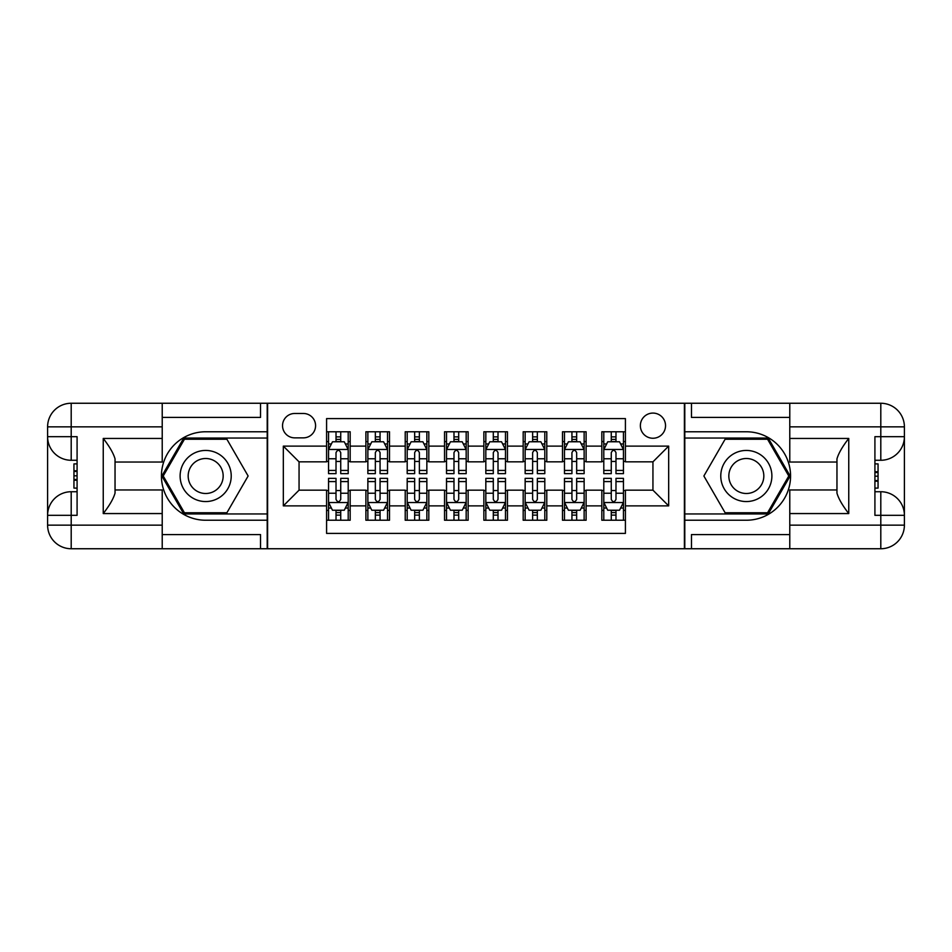 <?xml version="1.0" encoding="UTF-8"?>
<svg xmlns="http://www.w3.org/2000/svg" width="952" height="952" viewBox="0 0 952 952"><rect width="100%" height="100%" fill="white"/><g stroke="black" fill="none" stroke-linecap="round" stroke-linejoin="round"><path stroke-width="1.43" d="M652.941 413.085A12.578 12.578 0 0 0 640.363 425.675A12.578 12.578 0 0 0 652.941 438.253A12.578 12.578 0 0 0 665.531 425.675A12.578 12.578 0 0 0 652.941 413.085M162.221 534.584L260.527 534.584L260.527 548.745L789.779 548.745L789.779 525.147L880.802 525.147L880.802 515.318L874.912 515.318L874.912 436.682L880.802 436.682L880.802 426.853L789.779 426.853L789.779 438.444L848.756 438.444L848.756 513.556C842.472 505.476 838.533 498.658 836.963 493.124L836.963 458.876C838.533 453.33 842.472 446.524 848.756 438.444M625.416 431.768L601.831 431.768L601.831 446.119L586.099 446.119L586.099 461.839L601.831 461.839L601.831 446.119M586.099 446.119L586.099 431.768L562.501 431.768L562.501 446.119L546.781 446.119L546.781 461.839L562.501 461.839L562.501 446.119M546.781 446.119L546.781 431.768L523.183 431.768L523.183 446.119L507.452 446.119L507.452 461.839L523.183 461.839L523.183 446.119M507.452 446.119L507.452 431.768L483.866 431.768L483.866 446.119L468.134 446.119L468.134 461.839L483.866 461.839L483.866 446.119M468.134 446.119L468.134 431.768L444.548 431.768L444.548 446.119L428.817 446.119L428.817 461.839L444.548 461.839L444.548 446.119M428.817 446.119L428.817 431.768L405.219 431.768L405.219 446.119L389.499 446.119L389.499 461.839L405.219 461.839L405.219 446.119M389.499 446.119L389.499 431.768L365.901 431.768L365.901 461.839L350.169 461.839L350.169 431.768L326.584 431.768M326.584 520.232L350.169 520.232L350.169 490.161L365.901 490.161L365.901 520.232L389.499 520.232L389.499 490.161L405.219 490.161L405.219 505.881L389.499 505.881M405.219 505.881L405.219 520.232L428.817 520.232L428.817 490.161L444.548 490.161L444.548 505.881L428.817 505.881M444.548 505.881L444.548 520.232L468.134 520.232L468.134 490.161L483.866 490.161L483.866 505.881L468.134 505.881M483.866 505.881L483.866 520.232L507.452 520.232L507.452 490.161L523.183 490.161L523.183 505.881L507.452 505.881M523.183 505.881L523.183 520.232L546.781 520.232L546.781 490.161L562.501 490.161L562.501 505.881L546.781 505.881M562.501 505.881L562.501 520.232L586.099 520.232L586.099 490.161L601.831 490.161L601.831 505.881L586.099 505.881M294.727 437.86L303.379 437.86A12.186 12.186 0 0 0 315.576 425.675A12.186 12.186 0 0 0 303.379 413.477L294.727 413.477A12.186 12.186 0 0 0 282.542 425.675A12.186 12.186 0 0 0 294.727 437.86M789.779 417.416L691.473 417.416L691.473 403.255L684.405 403.255L684.405 548.745M684.405 403.255L162.221 403.255L162.221 426.853L71.198 426.853L71.198 436.682L77.088 436.682L77.088 515.318L71.198 515.318L71.198 525.147L162.221 525.147L162.221 513.556L103.244 513.556L103.244 438.444C109.528 446.524 113.466 453.342 115.037 458.876L115.037 493.124C113.466 498.669 109.528 505.476 103.244 513.556M267.595 548.745L267.595 403.255M625.416 446.119L625.416 418.594L326.584 418.594L326.584 461.839L299.059 461.839L299.059 490.161L326.584 490.161L326.584 533.406L625.416 533.406L625.416 490.161L652.941 490.161L652.941 461.839L625.416 461.839L625.416 446.119L668.673 446.119L668.673 505.881L625.416 505.881M326.584 505.881L283.327 505.881L283.327 446.119L326.584 446.119M601.831 505.881L601.831 520.232L625.416 520.232M326.584 441.597L328.547 441.597M336.02 441.597L340.733 441.597M348.206 441.597L350.169 441.597M326.584 461.446L328.547 461.446M336.02 461.446L340.733 461.446M348.206 461.446L350.169 461.446M326.584 490.554L328.547 490.554M336.02 490.554L340.733 490.554M348.206 490.554L350.169 490.554M326.584 510.403L328.547 510.403M336.02 510.403L340.733 510.403M348.206 510.403L350.169 510.403M365.901 461.446L367.865 461.446M375.338 461.446L380.062 461.446M387.523 461.446L389.499 461.446M365.901 441.597L367.865 441.597M375.338 441.597L380.062 441.597M387.523 441.597L389.499 441.597M365.901 490.554L367.865 490.554M375.338 490.554L380.062 490.554M387.523 490.554L389.499 490.554M365.901 510.403L367.865 510.403M375.338 510.403L380.062 510.403M387.523 510.403L389.499 510.403M405.219 490.554L407.194 490.554M414.655 490.554L419.38 490.554M426.853 490.554L428.817 490.554M405.219 510.403L407.194 510.403M414.655 510.403L419.38 510.403M426.853 510.403L428.817 510.403M405.219 441.597L407.194 441.597M414.655 441.597L419.38 441.597M426.853 441.597L428.817 441.597M405.219 461.446L407.194 461.446M414.655 461.446L419.38 461.446M426.853 461.446L428.817 461.446M444.548 490.554L446.512 490.554M453.985 490.554L458.697 490.554M466.171 490.554L468.134 490.554M444.548 510.403L446.512 510.403M453.985 510.403L458.697 510.403M466.171 510.403L468.134 510.403M444.548 441.597L446.512 441.597M453.985 441.597L458.697 441.597M466.171 441.597L468.134 441.597M444.548 461.446L446.512 461.446M453.985 461.446L458.697 461.446M466.171 461.446L468.134 461.446M483.866 490.554L485.829 490.554M493.303 490.554L498.015 490.554M505.488 490.554L507.452 490.554M483.866 510.403L485.829 510.403M493.303 510.403L498.015 510.403M505.488 510.403L507.452 510.403M483.866 441.597L485.829 441.597M493.303 441.597L498.015 441.597M505.488 441.597L507.452 441.597M483.866 461.446L485.829 461.446M493.303 461.446L498.015 461.446M505.488 461.446L507.452 461.446M523.183 490.554L525.147 490.554M532.62 490.554L537.345 490.554M544.806 490.554L546.781 490.554M523.183 510.403L525.147 510.403M532.62 510.403L537.345 510.403M544.806 510.403L546.781 510.403M523.183 441.597L525.147 441.597M532.62 441.597L537.345 441.597M544.806 441.597L546.781 441.597M523.183 461.446L525.147 461.446M532.62 461.446L537.345 461.446M544.806 461.446L546.781 461.446M562.501 490.554L564.476 490.554M571.938 490.554L576.662 490.554M584.135 490.554L586.099 490.554M562.501 510.403L564.476 510.403M571.938 510.403L576.662 510.403M584.135 510.403L586.099 510.403M562.501 441.597L564.476 441.597M571.938 441.597L576.662 441.597M584.135 441.597L586.099 441.597M562.501 461.446L564.476 461.446M571.938 461.446L576.662 461.446M584.135 461.446L586.099 461.446M601.831 490.554L603.794 490.554M611.267 490.554L615.98 490.554M623.453 490.554L625.416 490.554M601.831 510.403L603.794 510.403M611.267 510.403L615.98 510.403M623.453 510.403L625.416 510.403M601.831 441.597L603.794 441.597M611.267 441.597L615.98 441.597M623.453 441.597L625.416 441.597M601.831 461.446L603.794 461.446M611.267 461.446L615.98 461.446M623.453 461.446L625.416 461.446M299.059 461.839L283.327 446.119M299.059 490.161L283.327 505.881M668.673 446.119L652.941 461.839M668.673 505.881L652.941 490.161M340.733 436.873L336.02 436.873M348.206 470.431L340.733 470.431L340.733 473.644L348.206 473.644L348.206 449.653L344.279 441.787L332.474 441.787L328.547 449.653L328.547 473.644L336.02 473.644L336.02 470.431L328.547 470.431M328.547 449.653L328.547 431.768M348.206 449.653L348.206 431.768M336.02 441.787L336.02 431.768M340.733 431.768L340.733 441.787M340.733 470.431L340.733 452.605C339.162 449.57 337.591 449.57 336.02 452.605L336.02 470.431M336.02 515.127L340.733 515.127M328.547 481.569L336.02 481.569L336.02 478.356L328.547 478.356L328.547 502.347L332.474 510.212L344.279 510.212L348.206 502.347L348.206 478.356L340.733 478.356L340.733 481.569L348.206 481.569M348.206 502.347L348.206 520.232M328.547 502.347L328.547 520.232M340.733 510.212L340.733 520.232M336.02 520.232L336.02 510.212M336.02 481.569L336.02 499.395C337.591 502.43 339.162 502.43 340.733 499.395L340.733 481.569M218.448 453.866A25.561 25.561 0 0 0 183.534 463.219A25.561 25.561 0 0 0 192.887 498.134A25.561 25.561 0 0 0 227.802 488.781A25.561 25.561 0 0 0 218.448 453.866M214.414 460.851A17.493 17.493 0 0 0 190.519 467.253A17.493 17.493 0 0 0 196.921 491.149A17.493 17.493 0 0 0 220.828 484.747A17.493 17.493 0 0 0 214.414 460.851M226.897 512.759L184.438 512.759L163.22 476L184.438 439.241L226.897 439.241L248.127 476L226.897 512.759M759.113 453.866A25.561 25.561 0 0 0 724.198 463.219A25.561 25.561 0 0 0 733.552 498.134A25.561 25.561 0 0 0 768.466 488.781A25.561 25.561 0 0 0 759.113 453.866M755.079 460.851A17.493 17.493 0 0 0 731.172 467.253A17.493 17.493 0 0 0 737.586 491.149A17.493 17.493 0 0 0 761.481 484.747A17.493 17.493 0 0 0 755.079 460.851M767.562 512.759L725.103 512.759L703.873 476L725.103 439.241L767.562 439.241L788.78 476L767.562 512.759M267.203 403.255L267.203 431.768L205.668 431.768A44.232 44.232 0 0 0 161.435 476A44.232 44.232 0 0 0 205.668 520.232L267.203 520.232L267.203 548.745M103.244 438.444L162.221 438.444L162.221 426.853M162.221 438.444L162.221 462.041L115.037 462.041M162.221 525.147L162.221 548.745L71.198 548.745A23.598 23.598 0 0 1 47.6 525.147L47.6 426.853A23.598 23.598 0 0 1 71.198 403.255L162.221 403.255M267.203 431.768L267.203 438.051L183.76 438.051L161.852 476L183.76 513.949L267.203 513.949L267.203 438.051M267.203 513.949L267.203 520.232M115.037 489.959L162.221 489.959L162.221 513.556M260.527 548.745L162.221 548.745M47.6 515.318A23.598 23.598 0 0 1 71.198 491.732A23.598 23.598 0 0 0 47.6 515.318L71.198 515.318L71.198 491.732L77.088 491.732M77.088 460.268L71.198 460.268L71.198 436.682L47.6 436.682A23.598 23.598 0 0 0 71.198 460.268A23.598 23.598 0 0 1 47.6 436.682M260.527 403.255L260.527 417.416L162.221 417.416M77.088 463.898L73.947 463.898L73.947 479.475L77.088 479.475M73.947 475.81L77.088 475.81M73.947 471.478L77.088 471.478M73.947 470.764L77.088 470.764M73.947 479.475L73.947 488.102L77.088 488.102M73.947 480.248L77.088 480.248M684.797 548.745L684.797 520.232L746.332 520.232A44.232 44.232 0 0 0 790.565 476A44.232 44.232 0 0 0 746.332 431.768L684.797 431.768L684.797 403.255M848.756 513.556L789.779 513.556L789.779 525.147M789.779 513.556L789.779 489.959L836.963 489.959M789.779 426.853L789.779 403.255L880.802 403.255A23.598 23.598 0 0 1 904.4 426.853L904.4 525.147A23.598 23.598 0 0 1 880.802 548.745L789.779 548.745M684.797 520.232L684.797 513.949L768.24 513.949L790.148 476L768.24 438.051L684.797 438.051L684.797 513.949M684.797 438.051L684.797 431.768M836.963 462.041L789.779 462.041L789.779 438.444M691.473 403.255L789.779 403.255M904.4 436.682A23.598 23.598 0 0 1 880.802 460.268A23.598 23.598 0 0 0 904.4 436.682L880.802 436.682L880.802 460.268L874.912 460.268M874.912 491.732L880.802 491.732L880.802 515.318L904.4 515.318A23.598 23.598 0 0 0 880.802 491.732A23.598 23.598 0 0 1 904.4 515.318M691.473 548.745L691.473 534.584L789.779 534.584M874.912 488.102L878.053 488.102L878.053 472.525L874.912 472.525M878.053 476.19L874.912 476.19M878.053 480.522L874.912 480.522M878.053 481.236L874.912 481.236M878.053 472.525L878.053 463.898L874.912 463.898M878.053 471.752L874.912 471.752M380.062 436.873L375.338 436.873M387.523 470.431L380.062 470.431L380.062 473.644L387.523 473.644L387.523 449.653L383.596 441.787L371.804 441.787L367.865 449.653L367.865 473.644L375.338 473.644L375.338 470.431L367.865 470.431M367.865 449.653L367.865 431.768M387.523 449.653L387.523 431.768M375.338 441.787L375.338 431.768M380.062 431.768L380.062 441.787M380.062 470.431L380.062 452.605C378.491 449.57 376.909 449.57 375.338 452.605L375.338 470.431M419.38 436.873L414.655 436.873M426.853 470.431L419.38 470.431L419.38 473.644L426.853 473.644L426.853 449.653L422.914 441.787L411.121 441.787L407.194 449.653L407.194 473.644L414.655 473.644L414.655 470.431L407.194 470.431M407.194 449.653L407.194 431.768M426.853 449.653L426.853 431.768M414.655 441.787L414.655 431.768M419.38 431.768L419.38 441.787M419.38 470.431L419.38 452.605C417.809 449.57 416.238 449.57 414.655 452.605L414.655 470.431M458.697 436.873L453.985 436.873M466.171 470.431L458.697 470.431L458.697 473.644L466.171 473.644L466.171 449.653L462.244 441.787L450.439 441.787L446.512 449.653L446.512 473.644L453.985 473.644L453.985 470.431L446.512 470.431M446.512 449.653L446.512 431.768M466.171 449.653L466.171 431.768M453.985 441.787L453.985 431.768M458.697 431.768L458.697 441.787M458.697 470.431L458.697 452.605C457.127 449.57 455.556 449.57 453.985 452.605L453.985 470.431M498.015 436.873L493.303 436.873M505.488 470.431L498.015 470.431L498.015 473.644L505.488 473.644L505.488 449.653L501.561 441.787L489.756 441.787L485.829 449.653L485.829 473.644L493.303 473.644L493.303 470.431L485.829 470.431M485.829 449.653L485.829 431.768M505.488 449.653L505.488 431.768M493.303 441.787L493.303 431.768M498.015 431.768L498.015 441.787M498.015 470.431L498.015 452.605C496.444 449.57 494.873 449.57 493.303 452.605L493.303 470.431M375.338 515.127L380.062 515.127M367.865 481.569L375.338 481.569L375.338 478.356L367.865 478.356L367.865 502.347L371.804 510.212L383.596 510.212L387.523 502.347L387.523 478.356L380.062 478.356L380.062 481.569L387.523 481.569M387.523 502.347L387.523 520.232M367.865 502.347L367.865 520.232M380.062 510.212L380.062 520.232M375.338 520.232L375.338 510.212M375.338 481.569L375.338 499.395C376.909 502.43 378.479 502.43 380.062 499.395L380.062 481.569M414.655 515.127L419.38 515.127M407.194 481.569L414.655 481.569L414.655 478.356L407.194 478.356L407.194 502.347L411.121 510.212L422.914 510.212L426.853 502.347L426.853 478.356L419.38 478.356L419.38 481.569L426.853 481.569M426.853 502.347L426.853 520.232M407.194 502.347L407.194 520.232M419.38 510.212L419.38 520.232M414.655 520.232L414.655 510.212M414.655 481.569L414.655 499.395C416.226 502.43 417.809 502.43 419.38 499.395L419.38 481.569M453.985 515.127L458.697 515.127M446.512 481.569L453.985 481.569L453.985 478.356L446.512 478.356L446.512 502.347L450.439 510.212L462.244 510.212L466.171 502.347L466.171 478.356L458.697 478.356L458.697 481.569L466.171 481.569M466.171 502.347L466.171 520.232M446.512 502.347L446.512 520.232M458.697 510.212L458.697 520.232M453.985 520.232L453.985 510.212M453.985 481.569L453.985 499.395C455.556 502.43 457.127 502.43 458.697 499.395L458.697 481.569M493.303 515.127L498.015 515.127M485.829 481.569L493.303 481.569L493.303 478.356L485.829 478.356L485.829 502.347L489.756 510.212L501.561 510.212L505.488 502.347L505.488 478.356L498.015 478.356L498.015 481.569L505.488 481.569M505.488 502.347L505.488 520.232M485.829 502.347L485.829 520.232M498.015 510.212L498.015 520.232M493.303 520.232L493.303 510.212M493.303 481.569L493.303 499.395C494.873 502.43 496.444 502.43 498.015 499.395L498.015 481.569M537.345 436.873L532.62 436.873M544.806 470.431L537.345 470.431L537.345 473.644L544.806 473.644L544.806 449.653L540.879 441.787L529.086 441.787L525.147 449.653L525.147 473.644L532.62 473.644L532.62 470.431L525.147 470.431M525.147 449.653L525.147 431.768M544.806 449.653L544.806 431.768M532.62 441.787L532.62 431.768M537.345 431.768L537.345 441.787M537.345 470.431L537.345 452.605C535.774 449.57 534.191 449.57 532.62 452.605L532.62 470.431M532.62 515.127L537.345 515.127M525.147 481.569L532.62 481.569L532.62 478.356L525.147 478.356L525.147 502.347L529.086 510.212L540.879 510.212L544.806 502.347L544.806 478.356L537.345 478.356L537.345 481.569L544.806 481.569M544.806 502.347L544.806 520.232M525.147 502.347L525.147 520.232M537.345 510.212L537.345 520.232M532.62 520.232L532.62 510.212M532.62 481.569L532.62 499.395C534.191 502.43 535.762 502.43 537.345 499.395L537.345 481.569M576.662 436.873L571.938 436.873M584.135 470.431L576.662 470.431L576.662 473.644L584.135 473.644L584.135 449.653L580.196 441.787L568.403 441.787L564.476 449.653L564.476 473.644L571.938 473.644L571.938 470.431L564.476 470.431M564.476 449.653L564.476 431.768M584.135 449.653L584.135 431.768M571.938 441.787L571.938 431.768M576.662 431.768L576.662 441.787M576.662 470.431L576.662 452.605C575.091 449.57 573.52 449.57 571.938 452.605L571.938 470.431M571.938 515.127L576.662 515.127M564.476 481.569L571.938 481.569L571.938 478.356L564.476 478.356L564.476 502.347L568.403 510.212L580.196 510.212L584.135 502.347L584.135 478.356L576.662 478.356L576.662 481.569L584.135 481.569M584.135 502.347L584.135 520.232M564.476 502.347L564.476 520.232M576.662 510.212L576.662 520.232M571.938 520.232L571.938 510.212M571.938 481.569L571.938 499.395C573.509 502.43 575.091 502.43 576.662 499.395L576.662 481.569M615.98 436.873L611.267 436.873M623.453 470.431L615.98 470.431L615.98 473.644L623.453 473.644L623.453 449.653L619.526 441.787L607.721 441.787L603.794 449.653L603.794 473.644L611.267 473.644L611.267 470.431L603.794 470.431M603.794 449.653L603.794 431.768M623.453 449.653L623.453 431.768M611.267 441.787L611.267 431.768M615.98 431.768L615.98 441.787M615.98 470.431L615.98 452.605C614.409 449.57 612.838 449.57 611.267 452.605L611.267 470.431M611.267 515.127L615.98 515.127M603.794 481.569L611.267 481.569L611.267 478.356L603.794 478.356L603.794 502.347L607.721 510.212L619.526 510.212L623.453 502.347L623.453 478.356L615.98 478.356L615.98 481.569L623.453 481.569M623.453 502.347L623.453 520.232M603.794 502.347L603.794 520.232M615.98 510.212L615.98 520.232M611.267 520.232L611.267 510.212M611.267 481.569L611.267 499.395C612.838 502.43 614.409 502.43 615.98 499.395L615.98 481.569M365.901 505.881L350.169 505.881M365.901 446.119L350.169 446.119M348.111 449.463L328.642 449.463M328.547 443.953L331.403 443.953M345.362 443.953L348.206 443.953M336.02 458.769L328.547 458.769M348.206 458.769L340.733 458.769M340.733 439.384L336.02 439.384M328.642 502.537L348.111 502.537M348.206 508.047L345.362 508.047M331.403 508.047L328.547 508.047M340.733 493.231L348.206 493.231M328.547 493.231L336.02 493.231M336.02 512.616L340.733 512.616M71.198 403.255A23.598 23.598 0 0 0 47.6 426.853L71.198 426.853L71.198 403.255M71.198 548.745L71.198 525.147L47.6 525.147A23.598 23.598 0 0 0 71.198 548.745M880.802 548.745A23.598 23.598 0 0 0 904.4 525.147L880.802 525.147L880.802 548.745M880.802 403.255L880.802 426.853L904.4 426.853A23.598 23.598 0 0 0 880.802 403.255M387.428 449.463L367.972 449.463M367.865 443.953L370.721 443.953M384.679 443.953L387.523 443.953M375.338 458.769L367.865 458.769M387.523 458.769L380.062 458.769M380.062 439.384L375.338 439.384M426.746 449.463L407.289 449.463M407.194 443.953L410.038 443.953M423.997 443.953L426.853 443.953M414.655 458.769L407.194 458.769M426.853 458.769L419.38 458.769M419.38 439.384L414.655 439.384M466.075 449.463L446.607 449.463M446.512 443.953L449.356 443.953M463.315 443.953L466.171 443.953M453.985 458.769L446.512 458.769M466.171 458.769L458.697 458.769M458.697 439.384L453.985 439.384M505.393 449.463L485.925 449.463M485.829 443.953L488.685 443.953M502.644 443.953L505.488 443.953M493.303 458.769L485.829 458.769M505.488 458.769L498.015 458.769M498.015 439.384L493.303 439.384M367.972 502.537L387.428 502.537M387.523 508.047L384.679 508.047M370.721 508.047L367.865 508.047M380.062 493.231L387.523 493.231M367.865 493.231L375.338 493.231M375.338 512.616L380.062 512.616M407.289 502.537L426.746 502.537M426.853 508.047L423.997 508.047M410.038 508.047L407.194 508.047M419.38 493.231L426.853 493.231M407.194 493.231L414.655 493.231M414.655 512.616L419.38 512.616M446.607 502.537L466.075 502.537M466.171 508.047L463.315 508.047M449.356 508.047L446.512 508.047M458.697 493.231L466.171 493.231M446.512 493.231L453.985 493.231M453.985 512.616L458.697 512.616M485.925 502.537L505.393 502.537M505.488 508.047L502.644 508.047M488.685 508.047L485.829 508.047M498.015 493.231L505.488 493.231M485.829 493.231L493.303 493.231M493.303 512.616L498.015 512.616M544.711 449.463L525.254 449.463M525.147 443.953L528.003 443.953M541.962 443.953L544.806 443.953M532.62 458.769L525.147 458.769M544.806 458.769L537.345 458.769M537.345 439.384L532.62 439.384M525.254 502.537L544.711 502.537M544.806 508.047L541.962 508.047M528.003 508.047L525.147 508.047M537.345 493.231L544.806 493.231M525.147 493.231L532.62 493.231M532.62 512.616L537.345 512.616M584.028 449.463L564.572 449.463M564.476 443.953L567.321 443.953M581.279 443.953L584.135 443.953M571.938 458.769L564.476 458.769M584.135 458.769L576.662 458.769M576.662 439.384L571.938 439.384M564.572 502.537L584.028 502.537M584.135 508.047L581.279 508.047M567.321 508.047L564.476 508.047M576.662 493.231L584.135 493.231M564.476 493.231L571.938 493.231M571.938 512.616L576.662 512.616M623.358 449.463L603.889 449.463M603.794 443.953L606.638 443.953M620.597 443.953L623.453 443.953M611.267 458.769L603.794 458.769M623.453 458.769L615.98 458.769M615.98 439.384L611.267 439.384M603.889 502.537L623.358 502.537M623.453 508.047L620.597 508.047M606.638 508.047L603.794 508.047M615.98 493.231L623.453 493.231M603.794 493.231L611.267 493.231M611.267 512.616L615.98 512.616"/></g></svg>

